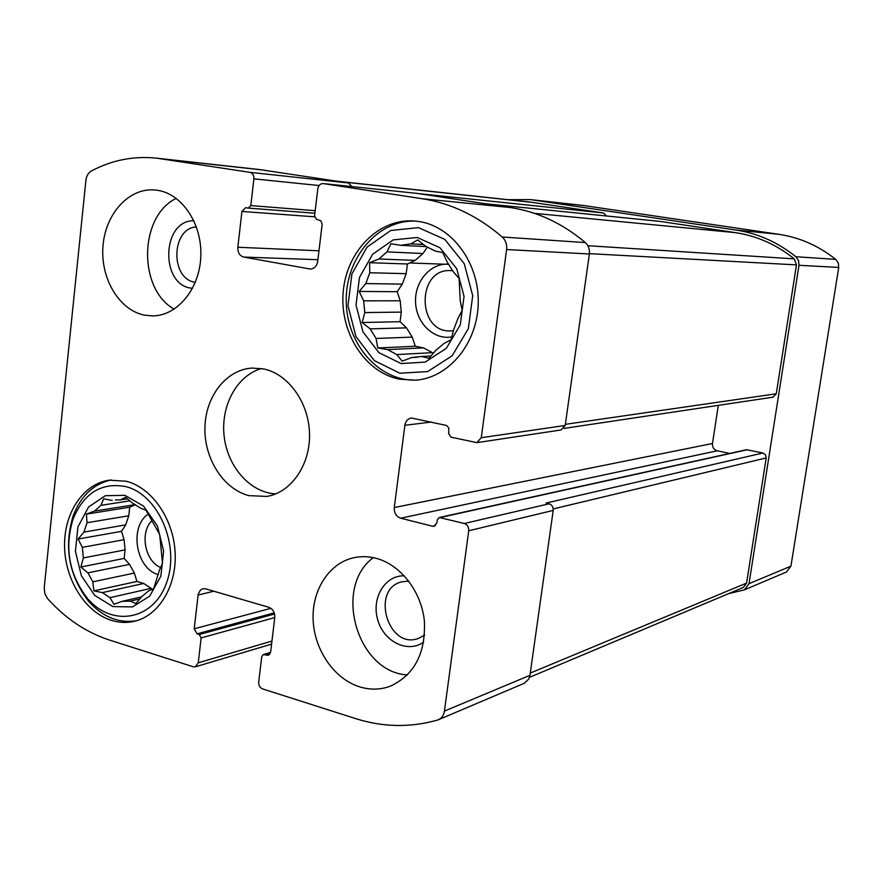 <?xml version="1.0" encoding="UTF-8"?>
<svg xmlns="http://www.w3.org/2000/svg" width="883" height="883" viewBox="0 0 883 883"><rect width="100%" height="100%" fill="white"/><g stroke="black" fill="none" stroke-linecap="round" stroke-linejoin="round"><path stroke-width="1.32" d="M115.43 499.966L120.463 499.899L125.496 497.295L132.726 503.211L140.474 508.122L146.07 510.319L159.702 534.546L162.505 563.343L159.558 569.789L153.697 588.674L148.543 590.959L141.821 596.588L135.85 603.608L130.331 601.091L139.933 598.862M127.428 498.829L120.463 499.899M141.611 596.842L122.075 601.356L130.331 601.091M143.73 583.464L102.384 592.603L109.956 597.67L151.159 588.343L143.73 583.464L136.931 581.444L134.359 573.067L92.836 581.842L87.914 572.857L80.839 567.018L83.355 557.913L125.077 549.899L124.084 539.679L82.329 547.372L83.355 557.913M134.359 573.067L129.525 564.369L87.914 572.857M128.775 515.771L87.053 522.714L83.929 532.107L125.684 524.877L128.775 515.771L129.702 507.195L135.529 504.712M129.889 500.838L100.949 505.33L94.437 511.102L135.353 504.601M124.867 495.308L105.254 495.716L88.565 507.008L77.969 526.82L75.419 551.246L81.346 575.65L94.658 595.374L112.869 606.577L132.505 606.93L149.668 596.146L160.838 576.213L163.631 551.113L157.428 526.014L143.532 506.069L124.867 495.308M100.949 505.33L103.664 498.796L112.24 500.451M87.053 522.714L86.391 514.127L94.437 511.102M82.329 547.372L78.101 539.038L83.929 532.107M102.384 592.603L93.885 590.848L92.836 581.842M122.075 601.356L113.951 604.303L109.956 597.67M426.632 246.655L400.805 245.297L410.882 243.851L417.648 239.922L425.849 246.357L435.286 251.103L442.703 252.516L447.273 262.218L453.454 271.964L459.116 278.41L460.231 300.794L462.173 310.507L457.902 318.542L453.707 329.58L451.047 339.823L444.105 343.377L435.794 350.341L428.961 358.31L421.666 356.489L431.025 355.948M423.575 244.536L410.882 243.851M417.659 357.218L411.555 357.571L421.666 356.489M423.498 347.88L387.593 349.613L396.776 354.58L432.46 352.659L423.498 347.88L415.275 346.246L412.251 337.118L376.059 338.465L370.165 328.873L362.162 322.527L364.8 312.56L401.279 312.107L400.198 300.783L363.675 300.838L364.8 312.56M412.251 337.118L406.5 327.858L370.165 328.873M406.18 273.664L369.756 272.748L365.816 283.586L402.317 284.116L406.18 273.664L407.405 263.995L415.131 260.386L378.906 258.995L386.942 251.876L390.904 243.785L400.805 245.297M415.131 260.386L422.99 253.52L386.942 251.876M417.218 237.483L393.189 239.9L372.648 254.227L359.458 277.483L356.037 305.11L362.968 331.876L378.973 352.714L401.103 363.553L425.131 362.096L446.312 348.344L460.286 324.878L464.05 296.379L456.754 268.763L439.955 247.715L417.218 237.483M369.756 272.748L369.602 262.692L378.906 258.995M363.675 300.838L359.171 291.434L365.816 283.586M387.593 349.613L377.781 347.979L376.059 338.465M411.555 357.571L402.14 361.158L396.776 354.58M507.924 199.679L530.407 199.602L583.188 205.452L779.082 234.348C799.821 237.494 818.707 245.849 835.748 259.392L838.309 262.968L838.74 267.428L790.925 566.169L786.488 571.996L744.347 589.888L728.663 593.619M237.836 247.251C237.648 252.527 239.613 255.794 243.73 257.063L310.33 269.05C314.337 268.763 316.787 266.236 317.692 261.478L322.152 224.271L320.871 220.75L316.611 219.359L314.547 216.015L317.814 188.763C318.498 185.331 320.286 183.598 323.178 183.576L422.162 198.73C451.147 203.256 477.835 216.015 502.239 237.008C505.672 240.242 507.129 244.425 506.61 249.536L481.268 437.714L476.875 442.637L450.893 437.129L448.696 433.553L448.807 428.034L446.632 425.507L411.445 417.99C407.825 418.674 405.639 421.103 404.878 425.297L394.293 507.548C394.061 512.968 396.202 516.511 400.705 518.2L432.46 526.224L434.039 526.246L436.897 522.769L437.295 519.822L439.226 517.493L464.292 523.498C467.416 524.657 468.895 527.074 468.73 530.771L444.436 711.091C443.763 715.296 441.743 718.188 438.376 719.755L437.394 720.098C410.187 727.747 382.957 727.25 355.717 718.63L262.615 688.917C259.878 687.702 258.576 685.396 258.697 681.985L261.743 656.621L263.255 654.568L268.333 655.296L270.606 652.206L274.768 617.647C274.955 612.482 272.979 609.027 268.84 607.294L205.629 588.829L202.869 588.74L200.441 590.032L198.167 594.358L194.216 628.795L197.041 633.851L199.238 634.524L201.125 637.901L198.267 662.813L195.353 666.82L193.267 666.786L109.271 639.987C86.17 632.394 65.596 618.608 47.572 598.641L44.823 593.641L44.227 587.747L85.905 180.353C86.479 175.905 88.344 172.759 91.49 170.916C111.986 160.077 133.675 155.816 156.556 158.156L249.922 172.351C252.693 173.134 254.017 175.298 253.896 178.852L250.827 205.573L248.344 208.101L245.629 207.671L241.931 211.445L237.836 247.251L318.984 250.794M249.922 172.351L348.388 182.947L259.856 169.602L156.556 158.156M481.268 437.714L565.197 425.451L589.369 253.995C589.866 249.337 588.52 245.54 585.33 242.582C562.603 223.432 537.67 211.754 510.529 207.549L417.35 193.421M111.379 620.352C85.309 612.272 65 579.745 64.558 546.356C63.907 512.957 83.289 483.674 109.337 480.164L126.379 481.257C151.721 487.758 173.178 518.42 175.088 551.809C177.174 585.197 159.404 615.274 134.889 621.19C127.13 623.078 119.293 622.802 111.379 620.352M359.778 686.886C334.569 679.137 314.723 650.639 313.178 620.826C311.5 591.003 328.388 563.796 352.935 557.924C360.529 556.124 368.288 556.257 376.202 558.332C400.485 564.712 421.18 591.146 424.348 620.583C425.926 653.034 414.546 674.921 390.187 686.257C380.308 689.822 370.176 690.031 359.778 686.886M399.105 379.149C364.48 372.008 339.293 331.754 343.255 291.379C346.776 250.938 379.05 218.123 414.535 220.993L419.248 221.556C452.449 226.545 479.458 263.465 478.233 303.542C477.35 343.653 448.685 377.88 415.573 380.209L399.105 379.149M144.293 315.121C118.995 310.032 100.243 278.222 102.991 246.015C105.408 213.763 129.017 187.615 154.801 189.966L157.748 190.331C182.461 194.105 202.373 224.414 200.805 256.743C199.536 289.105 177.273 315.86 152.582 315.915L144.293 315.121M248.918 495.639C223.476 489.16 204.072 458.707 204.922 427.493C205.529 396.257 226.39 369.491 252.207 368.056L263.785 368.962C288.487 374.105 308.94 402.747 309.525 433.862C310.319 464.988 291.191 492.493 266.809 496.434L248.918 495.639M348.388 182.947L351.975 186.589M439.226 517.493L746.521 449.734L762.923 453.001L546.025 503.067L549.083 503.796C552.007 504.833 553.376 507.03 553.211 510.407L529.955 675.318L528.818 678.961L524.248 683.299L438.376 719.755M565.197 425.451L561.08 429.955L476.875 442.637M660.098 221.412L735.649 232.671C757.073 235.949 776.61 244.679 794.247 258.851L796.477 264.889L776.267 393.774L772.945 397.195L563.862 428.421M336.688 181.17L529.8 202.041L603.553 212.969L606.544 215.993M762.923 453.001L765.517 454.789L766.212 457.946L746.577 583.1L743.276 587.471L529.502 677.327M530.407 199.602L736.047 230.055C757.901 233.377 777.824 242.273 795.837 256.721L798.53 260.529L798.994 265.286L749.005 583.696L744.347 589.888M718.298 405.363L712.482 443.498C712.261 447.262 713.861 449.69 717.272 450.794L729.755 453.432M261.478 368.531C236.931 375.463 220.562 405.727 224.15 436.268C227.516 466.842 250.253 492.659 275.728 493.895M176.236 198.366C138.984 216.203 137.836 288.984 174.183 309.16M196.412 226.909C170.993 228.2 170.088 279.26 195.342 282.317M193.885 220.728C161.17 220.143 160.011 286.6 192.582 288.266M452.824 270.761L450.606 270.584C416.401 268.344 416.842 333.277 450.926 330.871L453.454 330.639M448.774 264.205C430.595 262.692 414.48 281.489 415.562 302.372C416.29 323.277 433.928 340.253 451.853 336.887M400.198 300.783L397.195 291.71L402.317 284.116M406.5 327.858L400.065 321.699L401.279 312.107M433.222 353.388L432.46 352.659M422.99 253.52L427.416 246.964M416.147 221.136C378.277 219.083 345.496 257.615 346.235 300.915C346.302 344.227 379.58 382.207 417.184 380.054M418.476 227.626L390.739 230.496L367.063 247.097L351.909 273.929L347.99 305.761L355.959 336.6L374.37 360.65L399.867 373.211L427.615 371.6L452.14 355.783L468.343 328.664L472.714 295.684L464.259 263.708L444.789 239.392L418.476 227.626M373.354 557.659C332.67 587.25 357.162 672.581 407.527 674.91M408.752 581.113L401.809 581.798C370.286 589.104 387.946 649.943 418.387 638.453L424.58 635.131M404.315 575.837C384.922 575.054 371.18 598.232 377.758 619.943C383.818 641.809 407.858 653.652 423.708 642.062M151.688 520.882C139.58 532.913 145.022 561.257 160.651 567.504M148.079 514.182C129.028 527.008 135.938 568.597 158.156 574.568M124.084 539.679L121.512 531.334L125.684 524.877M129.525 564.369L124.161 558.42L125.077 549.899M152.108 589.391L151.159 588.343M111.225 479.944C93.466 483.884 80.75 495.948 73.068 516.136C63.797 547.129 68.885 575.407 88.355 600.981C102.594 617.04 118.719 623.608 136.733 620.683M125.805 486.61C101.446 482.129 83.841 493.034 72.969 519.336C64.371 548.078 69.095 574.303 87.152 598.023C111.49 627.559 153.355 620.617 166.501 582.957C180.43 545.76 158.465 494.513 125.805 486.61M407.405 263.995L369.602 262.692M397.195 291.71L359.171 291.434M400.065 321.699L362.162 322.527M415.275 346.246L377.781 347.979M129.702 507.195L86.391 514.127M121.512 531.334L78.101 539.038M124.161 558.42L80.839 567.018M136.931 581.444L93.885 590.848M161.148 158.763L264.227 170.176M506.61 249.536L589.369 253.995M565.352 424.326L776.267 393.774M589.414 253.653L796.477 264.889M419.403 193.719L603.553 212.969M338.929 181.512L533.718 202.549M323.366 183.598L417.703 193.465M422.162 198.73L510.529 207.549M502.239 237.008L585.33 242.582M468.73 530.771L553.211 510.407M444.436 711.091L529.955 675.318M530.275 673.067L746.577 583.1M553.244 508.928L766.212 457.946M587.879 245.717L794.247 258.851M534.436 213.355L735.649 232.671M485.473 203.741L660.418 221.445M749.005 583.696L790.925 566.169M798.994 265.286L838.74 267.428M795.837 256.721L835.748 259.392M736.047 230.055L779.082 234.348M534.06 200.077L586.676 205.905M253.896 178.852L319.083 185.529M250.827 205.573L315.187 210.695M248.498 208.101L314.878 213.233L248.344 208.101M241.931 211.445L314.536 216.81M243.73 257.063L317.902 259.701M409.613 262.968L448.884 264.359M309.425 268.951L311.246 269.006M404.878 425.297L431.412 422.03M394.293 507.548L712.482 443.498M400.705 518.2L717.272 450.794M432.46 526.224L435.451 525.551M440.264 517.504L747.305 449.734M464.292 523.498L549.083 503.796M201.125 637.901L274.779 617.592M198.267 662.813L271.953 641.047M199.238 634.524L274.558 613.994M197.041 633.851L274.238 612.879M194.216 628.795L270.926 608.321M198.068 595.021L213.852 591.235M266.655 655.285L269.734 654.336M264.359 654.579L270.518 652.692M485.385 203.73L660.252 221.423M263.255 654.568L270.595 652.327M323.178 183.576L417.527 193.443M195.353 666.82L271.578 644.115M87.152 598.023L88.355 600.981M72.969 519.336L73.068 516.136"/></g></svg>
